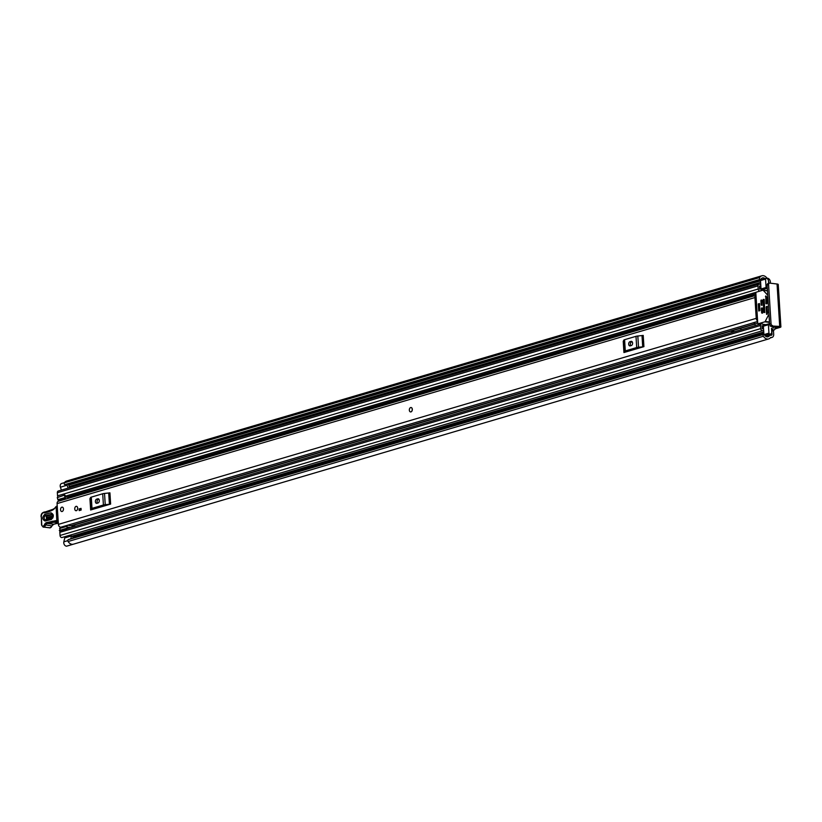 <?xml version="1.0" encoding="UTF-8"?>
<svg xmlns="http://www.w3.org/2000/svg" width="822" height="822" viewBox="0 0 822 822"><rect width="100%" height="100%" fill="white"/><g stroke="black" fill="none" stroke-linecap="round" stroke-linejoin="round"><path stroke-width="1.23" d="M770.471 283.22L770.389 281.977A3.494 2.538 -106.4 0 0 767.563 278.257L767.275 278.216A0.853 0.617 73.6 0 1 766.813 277.928A6.473 4.706 -106.4 0 0 761.84 275.791L66.572 481.045A6.473 4.706 -106.4 0 0 64.383 482.802L759.662 277.548A6.473 4.706 -106.4 0 1 761.84 275.791M775.002 328.892L780.037 327.403A3.494 0.719 176.4 0 0 780.9 326.868A3.494 0.719 176.4 0 0 779.708 326.416L770.974 325.964L778.691 327.012L775.043 328.183M773.594 330.105A1.706 1.11 -83.2 0 0 773.481 331.03L773.687 334.359A3.494 2.538 -106.4 0 1 772.053 337.39A3.494 2.538 -106.4 0 1 771.283 337.452L771.005 337.421A0.853 0.617 73.6 0 0 770.563 337.606A6.473 4.706 -106.4 0 1 768.693 338.921A6.473 4.706 -106.4 0 1 763.35 336.26L68.082 541.523A1.274 0.925 -106.4 0 1 68.185 539.705L763.453 334.451A1.274 0.925 73.6 0 0 763.35 336.26M773.481 331.03L771.817 330.834L772.022 334.164A1.274 0.925 -106.4 0 1 771.149 335.294L770.861 335.263A3.062 2.23 73.6 0 0 770.183 335.314A3.062 2.23 73.6 0 0 769.3 335.931A4.254 3.093 -106.4 0 1 768.067 336.794A4.254 3.093 -106.4 0 1 764.326 334.657L763.453 334.451M768.673 283.374L768.529 281.093A1.274 0.925 -106.4 0 1 768.734 281.782L768.827 283.323M61.383 490.107L60.407 487.189A3.062 2.23 -106.4 0 1 60.201 486.141A3.062 2.23 -106.4 0 1 61.629 483.48L64.496 482.627M68.103 488.124L67.127 485.206A3.062 2.23 -106.4 0 1 66.952 484.446M69.644 487.662L68.637 484.651A0.853 0.617 73.6 0 1 68.637 483.942L69.449 483.716A0.853 0.617 73.6 0 0 69.438 483.706L69.562 483.685A4.254 3.093 -106.4 0 1 69.562 483.685M72.655 544.308L66.541 546.209A6.473 4.706 73.6 0 0 66.592 546.198A6.473 4.706 73.6 0 0 66.644 546.178M66.531 546.116A3.062 2.23 -106.4 0 1 63.767 542.839A3.062 2.23 -106.4 0 1 63.849 541.821L64.733 537.927L71.452 535.944L73.055 536.879L72.737 538.276M759.662 277.548A1.274 0.925 73.6 0 0 759.99 279.408L760.843 279.408A4.254 3.093 -106.4 0 1 762.467 277.918A4.254 3.093 -106.4 0 1 765.066 278.607M66.541 546.209L73.374 544.195A6.473 4.706 -106.4 0 1 68.082 541.523M759.99 279.408L64.722 484.672A1.274 0.925 -106.4 0 1 64.383 482.802M64.722 484.672L760.144 279.542M763.587 334.349L68.185 539.705M770.974 325.964A1.706 1.243 -106.4 0 1 769.587 324.145L771.046 323.724L768.591 284.638A1.706 1.243 73.6 0 1 769.762 283.128L777.047 284.011A3.494 0.719 -3.6 0 1 778.229 284.463L780.9 326.868M771.046 323.724A1.706 1.243 73.6 0 0 772.423 325.533M768.591 284.638L767.132 285.07L769.587 324.145M767.132 285.07A1.706 1.243 -106.4 0 1 767.923 283.59L769.382 283.158M65.565 484.692L64.876 484.805M70.784 538.852L71.452 535.944M410.589 411.925A2.209 1.449 -83.2 0 0 410.99 411.894A2.209 1.449 -83.2 0 0 412.315 409.603A2.209 1.449 -83.2 0 0 411.123 407.527M76.343 510.688A2.209 1.449 -83.2 0 0 77.669 508.397A2.209 1.449 -83.2 0 0 76.477 506.321A2.209 1.449 -83.2 0 0 76.076 506.362A2.209 1.449 -83.2 0 0 74.751 508.654A2.209 1.449 -83.2 0 0 75.943 510.719A2.209 1.449 -83.2 0 0 76.343 510.688M62.143 511.49A2.209 1.449 -83.2 0 0 63.469 509.198A2.209 1.449 -83.2 0 0 62.267 507.133A2.209 1.449 -83.2 0 0 61.866 507.164A2.209 1.449 -83.2 0 0 60.54 509.455A2.209 1.449 -83.2 0 0 61.742 511.531A2.209 1.449 -83.2 0 0 62.143 511.49M753.25 322.799A2.641 1.921 -106.4 0 1 753.086 322.861L61.116 527.138A2.641 1.921 -106.4 0 1 58.393 524.374L57.078 503.588A2.641 1.921 -106.4 0 1 58.311 501.286L755.993 295.324M757.596 320.878A2.641 1.921 -106.4 0 1 756.23 318.35L754.925 297.564A2.641 1.921 -106.4 0 1 755.993 295.334M110.631 504.081L90.646 509.979L89.937 498.759L90.533 497.577A3.062 0.627 -3.6 0 1 91.293 497.135L102.699 493.765A3.062 0.627 -3.6 0 1 104.528 493.447L109.932 492.851L110.631 504.081L109.408 504.287L108.71 493.066M643.924 346.637L623.939 352.535L623.23 341.315L623.826 340.144A3.062 0.627 -3.6 0 1 624.586 339.692L635.992 336.332A3.062 0.627 -3.6 0 1 637.821 336.013L643.225 335.417L643.924 346.637L642.701 346.853L642.003 335.623M79.087 508.941L81.049 508.366L81.152 510.03L79.189 510.606L79.087 508.941L81.08 508.89M757.637 321.464L752.716 322.912A2.641 1.921 -106.4 0 0 753.086 322.861M93.4 509.167L107.877 504.893M98.034 502.972A2.127 1.397 -83.2 0 0 99.308 500.773A2.127 1.397 -83.2 0 0 98.157 498.779A2.127 1.397 -83.2 0 0 97.777 498.82L96.657 499.149A2.127 1.397 -83.2 0 0 95.383 501.348A2.127 1.397 -83.2 0 0 96.534 503.341A2.127 1.397 -83.2 0 0 96.914 503.311L98.034 502.972M98.856 499.19L98.321 499.344A2.127 1.397 -83.2 0 0 97.119 500.968A2.127 1.397 -83.2 0 0 97.499 503.136M104.528 493.447L105.237 504.677L109.408 504.287M105.237 504.677A3.062 0.627 176.4 0 0 103.408 504.996L102.699 493.765M91.293 497.135L91.992 508.356L103.408 504.996M91.992 508.356A3.062 0.627 176.4 0 0 91.242 508.808L90.533 497.577M90.441 498.461L91.242 508.808M626.693 351.724L641.17 347.449M631.327 345.538A2.127 1.397 -83.2 0 0 632.601 343.329A2.127 1.397 -83.2 0 0 631.45 341.346A2.127 1.397 -83.2 0 0 631.07 341.377L629.95 341.705A2.127 1.397 -83.2 0 0 628.676 343.915A2.127 1.397 -83.2 0 0 629.827 345.898A2.127 1.397 -83.2 0 0 630.207 345.867L631.327 345.538M632.149 341.747L631.615 341.911A2.127 1.397 -83.2 0 0 630.412 343.524A2.127 1.397 -83.2 0 0 630.793 345.692M637.821 336.013L638.53 347.233L642.701 346.853M638.53 347.233A3.062 0.627 176.4 0 0 636.701 347.552L635.992 336.332M624.586 339.692L625.295 350.922L636.701 347.552M625.295 350.922A3.062 0.627 176.4 0 0 624.535 351.364L623.826 340.144M623.734 341.017L624.535 351.364M753.055 296.187L753.476 294.687L755.901 293.968M752.993 322.83L753.312 322.789A1.706 1.243 73.6 0 1 754.791 323.93L755.408 325.563M80.443 510.236L80.371 509.095M51.981 518.384C52.968 517.747 53.132 516.36 52.485 514.243L45.467 515.538C43.617 517.459 43.679 518.918 45.631 519.925L52.783 518.045M52.639 518.096L46.464 519.576L46.33 516.093L52.505 514.613A1.274 0.935 -103.5 0 1 52.978 515.158M57.252 506.27L56.882 506.229A0.853 0.555 96.8 0 0 56.615 506.301A0.853 0.565 57.8 0 0 56.143 506.999A7.665 5.014 -83.2 0 0 54.755 508.253A9.361 6.124 96.8 0 1 52.721 509.979A49.351 32.294 96.8 0 1 44.47 512.784L43.987 512.712A3.401 2.23 -83.2 0 0 41.316 516.719L41.778 524.909A1.531 1.007 -83.2 0 0 42.836 526.162L43.042 526.121A2.805 1.839 -83.2 0 0 44.47 524.693A4.254 2.785 96.8 0 1 46.628 522.535L56.81 520.47L56.143 506.999L57.293 506.917M45.138 511.993L44.696 511.942A4.254 2.785 96.8 0 1 44.737 511.952L44.47 512.784L45.169 512.014A48.508 31.739 -83.2 0 0 52.772 509.496M58.29 522.751L52.916 522.104L52.269 521.179M58.249 522.083L55.804 521.785L55.156 520.871M50.995 512.825C53.985 514.367 54.077 516.606 51.252 519.535L45.076 521.014C42.086 519.473 42.004 517.233 44.82 514.305L50.995 512.825A1.274 0.935 76.5 0 0 51.642 514.058M53.153 515.846L46.977 517.326L47.018 518.487L53.194 517.007M60.551 509.763A2.209 1.449 96.8 0 1 62.267 507.133A2.209 1.449 96.8 0 1 63.458 508.9A2.209 1.449 96.8 0 1 61.742 511.531A2.209 1.449 96.8 0 1 60.551 509.763M409.335 410.147A2.209 1.449 96.8 0 1 411.051 407.527A2.209 1.449 96.8 0 1 412.243 409.294A2.209 1.449 96.8 0 1 410.527 411.914A2.209 1.449 96.8 0 1 409.335 410.147M74.751 508.952A2.209 1.449 96.8 0 1 76.477 506.321A2.209 1.449 96.8 0 1 77.669 508.088A2.209 1.449 96.8 0 1 75.943 510.719A2.209 1.449 96.8 0 1 74.751 508.952M731.621 330.947L731.652 331.42A0.853 0.555 -83.2 0 0 732.268 332.078L733.851 331.615A0.853 0.555 96.8 0 1 734.262 331.739L734.313 331.79M74.648 524.898L74.751 526.501M740.961 329.828L740.858 328.225M732.998 330.547L733.06 331.585A0.853 0.555 -83.2 0 0 733.101 331.831M66.695 537.341A4.172 3.031 73.6 0 0 65.534 536.489M763.967 325.409A3.535 2.569 -106.4 0 1 762.919 324.454A1.963 1.428 73.6 0 0 761.398 323.796A1.963 1.428 73.6 0 0 760.484 325.491L760.679 328.615A1.963 1.428 73.6 0 0 762.703 330.67A1.963 1.428 73.6 0 0 763.258 330.29A4.172 3.031 -106.4 0 1 763.617 329.92L763.895 334.277M774.941 326.447L775.054 328.245A1.963 1.428 -106.4 0 1 774.139 329.951A1.963 1.428 -106.4 0 1 772.649 329.324A4.172 3.031 73.6 0 0 771.498 328.297L771.724 331.811A2.558 1.86 73.6 0 1 770.522 334.03L765.488 335.52A2.558 1.86 73.6 0 1 764.933 335.561L769.957 334.071A2.558 1.86 73.6 0 0 770.522 334.03M769.587 324.166A3.535 2.569 73.6 0 1 769.187 324.012A0.853 0.617 73.6 0 0 768.416 324.711L763.381 326.2L763.433 326.971A5.405 3.935 -106.4 0 1 761.994 325.615L762.2 328.851A6.042 4.398 -106.4 0 1 763.484 327.844L763.617 329.92M763.381 326.2A0.853 0.617 -106.4 0 1 763.782 325.461L768.817 323.971M768.529 281.093A2.558 1.86 73.6 0 0 766.453 278.37L766.135 278.329A0.853 0.617 73.6 0 0 765.549 279.079L760.514 280.569L760.802 285.265A4.172 3.031 -106.4 0 1 760.391 284.802A1.963 1.428 73.6 0 0 758.912 284.186A1.963 1.428 73.6 0 0 757.987 285.881L758.192 289.005A1.963 1.428 73.6 0 0 759.888 291.101M760.802 285.265L760.936 287.351A6.042 4.398 -106.4 0 1 759.497 286.005L759.682 289.262A5.405 3.935 -106.4 0 1 760.987 288.214L761.038 288.984L766.083 287.495A0.853 0.617 73.6 0 0 766.947 288.399L761.902 289.878A0.853 0.617 -106.4 0 1 761.038 288.984M760.504 290.916A1.963 1.428 73.6 0 0 760.792 290.649A3.535 2.569 -106.4 0 1 761.84 289.899A3.535 2.569 -106.4 0 1 761.902 289.878M74.268 526.645L68.524 525.309A2.302 1.675 73.6 0 0 67.866 525.33A2.302 1.675 73.6 0 0 67.199 525.803L66.921 528.936L59.759 531.053L60.027 527.909A2.302 1.675 -106.4 0 1 60.694 527.447L67.866 525.33M70.836 527.662L68.39 527.128L66.921 528.936M71.904 497.279L66.633 497.248L64.794 495.008L57.242 497.629L64.794 495.008M773.533 326.272L773.543 328.122A6.042 4.398 73.6 0 0 770.091 326.067L770.091 326.067A5.405 3.935 73.6 0 0 771.139 325.985L770.615 326.139M768.416 324.711L768.95 333.126A0.853 0.617 73.6 0 0 769.639 334.04L769.957 334.071M765.549 279.079L766.083 287.495M57.92 497.043A1.963 1.428 -106.4 0 1 57.54 495.851L57.345 492.727A1.963 1.428 -106.4 0 1 58.259 491.022L758.912 284.186M762.703 330.67L62.061 537.516A1.963 1.428 -106.4 0 1 60.037 535.461L59.842 532.337A1.963 1.428 -106.4 0 1 60.314 530.889M59.102 501.06A2.302 1.675 -106.4 0 1 58.3 500.382L57.242 497.629M64.404 495.512L65.462 498.266A2.302 1.675 73.6 0 0 66.274 498.944M64.959 497.598L57.787 499.714M59.595 528.474L66.767 526.357M66.469 528.341L59.307 530.457M760.936 287.351L760.987 288.214L759.559 288.625M760.514 280.569A0.853 0.617 -106.4 0 1 761.1 279.819L765.785 278.432M763.433 326.971L763.484 327.844L762.056 328.235M758.706 310.983L759.939 310.613L759.487 303.554L758.264 303.914L758.706 310.983M765.929 303.719L767.049 303.38L766.638 296.937L765.796 295.93L765.929 303.719L766.885 303.832M768.96 314.117L765.21 321.464A0.853 0.555 96.8 0 1 764.83 321.823L758.346 323.734A0.853 0.555 96.8 0 1 757.74 323.067L755.85 293.135A0.853 0.555 96.8 0 1 756.363 292.139L762.847 290.228A0.853 0.555 96.8 0 1 763.258 290.351L767.769 295.262M767.101 306.39L766.392 306.544L767.245 306.647M767.286 307.181L766.135 307.038L766.597 314.323L767.666 313.161L766.947 306.38M765.714 324.618A0.853 0.555 -83.2 0 0 766.012 324.659L769.556 323.611M762.025 300.688L760.884 300.544L761.172 305.116L762.035 305.291L762.004 300.215L761.131 300.051L761.994 300.153M762.528 308.579L761.378 308.445L761.665 313.018L762.785 312.689L762.497 308.116L761.634 307.952L762.487 308.055M764.265 300.02L763.124 299.886L763.905 312.36L764.768 312.524L764.244 299.557L763.371 299.383L764.234 299.485M772.022 334.164L765.457 336.095M760.74 284.135L759.939 284.371M67.127 485.206L60.407 487.189M769.3 335.931L766.566 336.743M760.525 280.857L68.781 485.072M760.627 282.388L69.254 486.49M760.627 282.501L69.295 486.603M771.283 337.452L770.502 337.688M777.047 284.011L779.708 326.416M67.815 540.65L63.849 541.821M756.23 318.35L58.393 524.374M754.925 297.564L57.078 503.588M754.76 323.868L70.692 525.823M71.175 525.926L754.853 324.094L71.093 525.905M97.777 498.82L98.527 498.913M96.657 499.149L98.321 499.344M631.07 341.377L631.82 341.469M629.95 341.705L631.615 341.911M754.791 323.93L757.73 323.056M753.312 322.789L757.637 321.515M44.82 514.305A1.274 0.935 76.5 0 0 45.467 515.538L46.33 516.093A1.274 0.935 -103.5 0 1 46.977 517.326M58.013 520.408A0.853 0.555 96.8 0 1 57.478 521.384A0.853 0.627 -103.5 0 1 56.81 520.47L58.013 520.398A0.853 0.555 96.8 0 1 58.013 520.408M58.208 521.467L47.296 523.45A3.401 2.23 -83.2 0 0 45.57 525.176A3.658 2.394 96.8 0 1 43.71 527.025L43.515 527.077A2.384 1.562 96.8 0 1 43.134 527.097L41.562 525.022L41.316 516.719M57.54 510.945L58.136 520.418M55.064 507.688L56.328 506.352A0.853 0.853 0 0 1 56.882 506.229A0.853 0.555 96.8 0 1 57.273 506.568M53.214 509.26A0.853 0.586 61.7 0 0 52.947 509.311L54.755 508.253M45.035 512.014L52.947 509.311A0.853 0.586 61.7 0 0 52.721 509.979M43.987 512.712A0.853 0.647 98.1 0 1 44.737 511.952L45.107 512.003M41.326 516.946L41.1 516.843C40.843 514.171 42.045 512.538 44.696 511.942M49.176 527.755A2.384 1.562 -83.2 0 0 49.526 527.868A2.384 1.562 -83.2 0 0 49.906 527.847L43.515 527.077A0.853 0.627 -103.5 0 1 42.836 526.162M50.163 527.806A0.853 0.627 76.5 0 1 49.906 527.847L43.71 527.025A0.853 0.627 -103.5 0 1 43.042 526.121M58.311 523.111L53.687 524.22A3.401 2.23 96.8 0 0 51.961 525.946L50.276 527.786A0.853 0.627 76.5 0 1 50.101 527.796A3.658 2.394 -83.2 0 0 51.961 525.946L44.47 524.693M54.005 524.138A0.853 0.627 76.5 0 1 53.687 524.22L47.296 523.45A0.853 0.627 -103.5 0 1 46.628 522.535M58.311 523.141L53.851 524.21L52.135 525.618M43.134 527.097L50.276 527.786A0.853 0.627 76.5 0 0 50.512 527.652M45.631 519.925A1.274 0.935 76.5 0 0 45.076 521.014M51.807 518.446A1.274 0.935 76.5 0 0 51.252 519.535M47.018 518.487A1.274 0.935 -103.5 0 1 46.464 519.576M753.086 296.084L71.596 497.279M772.649 329.324L771.581 329.632M763.741 331.954L71.894 536.201M760.679 328.615L60.037 535.461M760.484 325.491L59.842 532.337M757.987 285.881L57.345 492.727M758.192 289.005L57.54 495.851M767.46 290.248L766.258 290.608M755.88 293.67L66.479 497.197M753.26 295.458L69.685 497.269M753.219 295.601L70.127 497.269M65.462 498.266L58.3 500.382M60.027 527.909L67.199 525.803M764.234 334.523L768.95 333.126M769.639 334.04L764.84 335.458M733.06 331.585L731.652 331.42M767.491 290.783L763.145 290.258M763.258 290.351L767.491 290.865M769.454 321.967L765.21 321.464M764.83 321.823L769.474 322.378M766.012 324.659L762.765 324.269M760.648 324.012L758.346 323.734M766.433 296.547L765.467 296.434M766.597 314.323L767.132 314.384M761.172 305.116L762.128 305.239M761.665 313.018L762.621 313.131M763.905 312.36L764.861 312.473M770.183 335.314L766.073 336.527M768.693 338.921L66.592 546.198M772.053 337.39L770.306 337.914M760.576 279.675L65.308 484.929M68.442 539.551L763.71 334.287M52.485 514.243L53.173 514.757M774.139 329.951L771.653 330.68M763.813 332.992L73.045 536.92M761.398 323.796L67.055 528.772M756.168 292.252L65.626 496.108M765.95 278.339L760.905 279.829M734.673 331.677L734.005 331.595M763.001 290.217L767.491 290.752M758.192 323.755L760.566 324.032M762.795 324.3L765.857 324.669"/></g></svg>
